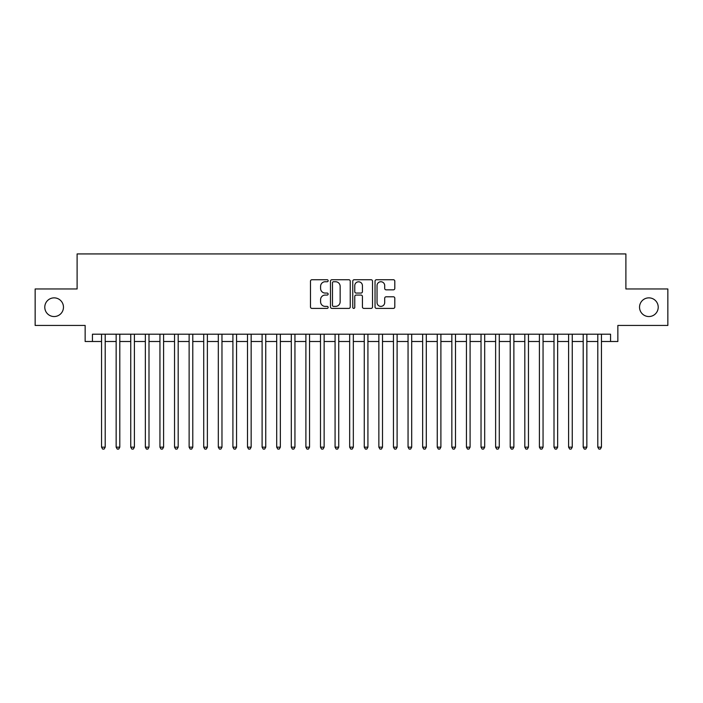 <?xml version="1.0" encoding="UTF-8"?>
<svg xmlns="http://www.w3.org/2000/svg" width="703" height="703" viewBox="0 0 703 703"><rect width="100%" height="100%" fill="white"/><g stroke="black" fill="none" stroke-linecap="round" stroke-linejoin="round"><path stroke-width="1.05" d="M328.152 280.743A1.002 1.002 0 0 0 327.15 279.741L311.921 279.741A1.432 1.432 0 0 0 310.489 281.174L310.489 306.965A1.432 1.432 0 0 0 311.921 308.397L327.15 308.397A1.002 1.002 0 0 0 328.152 307.396A1.002 1.002 0 0 0 327.15 306.385L325.173 306.385A4.587 4.587 0 0 1 320.594 301.807L320.594 299.654A4.587 4.587 0 0 1 325.173 295.067L327.15 295.067A1.002 1.002 0 0 0 328.152 294.065A1.002 1.002 0 0 0 327.15 293.063L325.173 293.063A4.587 4.587 0 0 1 320.594 288.485L320.594 286.332A4.587 4.587 0 0 1 325.173 281.745L327.15 281.745A1.002 1.002 0 0 0 328.152 280.743M639.537 307.202A9.341 9.341 0 0 0 648.878 316.543A9.341 9.341 0 0 0 658.219 307.202A9.341 9.341 0 0 0 648.878 297.861A9.341 9.341 0 0 0 639.537 307.202M44.781 307.202A9.341 9.341 0 0 0 54.122 316.543A9.341 9.341 0 0 0 63.463 307.202A9.341 9.341 0 0 0 54.122 297.861A9.341 9.341 0 0 0 44.781 307.202M393.372 289.838A1.432 1.432 0 0 0 394.805 288.406L394.805 281.174A1.432 1.432 0 0 0 393.372 279.741L376.465 279.741A1.432 1.432 0 0 0 375.033 281.174L375.033 306.965A1.432 1.432 0 0 0 376.465 308.397L393.372 308.397A1.432 1.432 0 0 0 394.805 306.965L394.805 298.221A1.432 1.432 0 0 0 393.372 296.789L386.132 296.789A1.432 1.432 0 0 0 384.699 298.221L384.699 302.554A3.831 3.831 0 0 1 380.868 306.385A3.831 3.831 0 0 1 377.036 302.554L377.036 285.576A3.831 3.831 0 0 1 380.868 281.745A3.831 3.831 0 0 1 384.699 285.576L384.699 288.406A1.432 1.432 0 0 0 386.132 289.838L393.372 289.838M92.436 341.5L92.436 334.206L610.564 334.206L610.564 341.5L617.858 341.5L617.858 325.445L667.85 325.445L667.85 288.959L625.89 288.959L625.89 253.932L77.11 253.932L77.11 288.959L35.15 288.959L35.15 325.445L85.142 325.445L85.142 341.5L101.557 341.5M350.243 281.174A1.432 1.432 0 0 0 348.811 279.741L331.913 279.741A1.432 1.432 0 0 0 330.48 281.174L330.48 306.965A1.432 1.432 0 0 0 331.913 308.397L348.811 308.397A1.432 1.432 0 0 0 350.243 306.965L350.243 281.174M354.189 279.741L371.087 279.741A1.432 1.432 0 0 1 372.52 281.174L372.52 306.965A1.432 1.432 0 0 1 371.087 308.397L363.855 308.397A1.432 1.432 0 0 1 362.423 306.965L362.423 296.508A1.432 1.432 0 0 0 360.99 295.067L356.193 295.067A1.432 1.432 0 0 0 354.76 296.508L354.76 307.396A1.002 1.002 0 0 1 353.758 308.397A1.002 1.002 0 0 1 352.757 307.396L352.757 281.174A1.432 1.432 0 0 1 354.189 279.741M105.204 341.5L116.153 341.5M119.8 341.5L130.749 341.5M134.396 341.5L145.345 341.5M148.992 341.5L159.941 341.5M163.588 341.5L174.537 341.5M178.184 341.5L189.125 341.5M192.78 341.5L203.721 341.5M207.376 341.5L218.317 341.5M221.972 341.5L232.913 341.5M236.559 341.5L247.509 341.5M251.156 341.5L262.105 341.5M265.752 341.5L276.701 341.5M280.348 341.5L291.297 341.5M294.944 341.5L305.893 341.5M309.54 341.5L320.489 341.5M324.136 341.5L335.076 341.5M338.732 341.5L349.672 341.5M353.328 341.5L364.268 341.5M367.924 341.5L378.864 341.5M382.511 341.5L393.46 341.5M397.107 341.5L408.056 341.5M411.703 341.5L422.652 341.5M426.299 341.5L437.248 341.5M440.895 341.5L451.844 341.5M455.491 341.5L466.44 341.5M470.087 341.5L481.028 341.5M484.683 341.5L495.624 341.5M499.279 341.5L510.22 341.5M513.875 341.5L524.816 341.5M528.463 341.5L539.412 341.5M543.059 341.5L554.008 341.5M557.655 341.5L568.604 341.5M572.251 341.5L583.2 341.5M586.847 341.5L597.796 341.5M601.443 341.5L610.564 341.5M333.486 281.745A1.002 1.002 0 0 0 332.484 282.747L332.484 305.383A1.002 1.002 0 0 0 333.486 306.385L335.559 306.385A4.587 4.587 0 0 0 340.147 301.807L340.147 286.332A4.587 4.587 0 0 0 335.559 281.745L333.486 281.745M362.423 285.655A3.831 3.831 0 0 0 358.592 281.815A3.831 3.831 0 0 0 354.76 285.655L354.76 291.631A1.432 1.432 0 0 0 356.193 293.063L360.99 293.063A1.432 1.432 0 0 0 362.423 291.631L362.423 285.655M105.204 334.206L105.204 447.17L101.557 447.17L101.557 334.206M105.204 447.17L104.114 449.068L102.656 449.068L101.557 447.17M119.8 334.206L119.8 447.17L116.153 447.17L116.153 334.206M119.8 447.17L118.71 449.068L117.252 449.068L116.153 447.17M134.396 334.206L134.396 447.17L130.749 447.17L130.749 334.206M134.396 447.17L133.306 449.068L131.839 449.068L130.749 447.17M148.992 334.206L148.992 447.17L145.345 447.17L145.345 334.206M148.992 447.17L147.894 449.068L146.435 449.068L145.345 447.17M163.588 334.206L163.588 447.17L159.941 447.17L159.941 334.206M163.588 447.17L162.49 449.068L161.031 449.068L159.941 447.17M178.184 334.206L178.184 447.17L174.537 447.17L174.537 334.206M178.184 447.17L177.086 449.068L175.627 449.068L174.537 447.17M192.78 334.206L192.78 447.17L189.125 447.17L189.125 334.206M192.78 447.17L191.682 449.068L190.223 449.068L189.125 447.17M207.376 334.206L207.376 447.17L203.721 447.17L203.721 334.206M207.376 447.17L206.278 449.068L204.819 449.068L203.721 447.17M221.972 334.206L221.972 447.17L218.317 447.17L218.317 334.206M221.972 447.17L220.874 449.068L219.415 449.068L218.317 447.17M236.559 334.206L236.559 447.17L232.913 447.17L232.913 334.206M236.559 447.17L235.47 449.068L234.011 449.068L232.913 447.17M251.156 334.206L251.156 447.17L247.509 447.17L247.509 334.206M251.156 447.17L250.066 449.068L248.607 449.068L247.509 447.17M265.752 334.206L265.752 447.17L262.105 447.17L262.105 334.206M265.752 447.17L264.662 449.068L263.203 449.068L262.105 447.17M280.348 334.206L280.348 447.17L276.701 447.17L276.701 334.206M280.348 447.17L279.258 449.068L277.79 449.068L276.701 447.17M294.944 334.206L294.944 447.17L291.297 447.17L291.297 334.206M294.944 447.17L293.845 449.068L292.386 449.068L291.297 447.17M309.54 334.206L309.54 447.17L305.893 447.17L305.893 334.206M309.54 447.17L308.441 449.068L306.983 449.068L305.893 447.17M324.136 334.206L324.136 447.17L320.489 447.17L320.489 334.206M324.136 447.17L323.037 449.068L321.579 449.068L320.489 447.17M338.732 334.206L338.732 447.17L335.076 447.17L335.076 334.206M338.732 447.17L337.633 449.068L336.175 449.068L335.076 447.17M353.328 334.206L353.328 447.17L349.672 447.17L349.672 334.206M353.328 447.17L352.229 449.068L350.771 449.068L349.672 447.17M367.924 334.206L367.924 447.17L364.268 447.17L364.268 334.206M367.924 447.17L366.825 449.068L365.367 449.068L364.268 447.17M382.511 334.206L382.511 447.17L378.864 447.17L378.864 334.206M382.511 447.17L381.421 449.068L379.963 449.068L378.864 447.17M397.107 334.206L397.107 447.17L393.46 447.17L393.46 334.206M397.107 447.17L396.017 449.068L394.559 449.068L393.46 447.17M411.703 334.206L411.703 447.17L408.056 447.17L408.056 334.206M411.703 447.17L410.614 449.068L409.155 449.068L408.056 447.17M426.299 334.206L426.299 447.17L422.652 447.17L422.652 334.206M426.299 447.17L425.21 449.068L423.742 449.068L422.652 447.17M440.895 334.206L440.895 447.17L437.248 447.17L437.248 334.206M440.895 447.17L439.797 449.068L438.338 449.068L437.248 447.17M455.491 334.206L455.491 447.17L451.844 447.17L451.844 334.206M455.491 447.17L454.393 449.068L452.934 449.068L451.844 447.17M470.087 334.206L470.087 447.17L466.44 447.17L466.44 334.206M470.087 447.17L468.989 449.068L467.53 449.068L466.44 447.17M484.683 334.206L484.683 447.17L481.028 447.17L481.028 334.206M484.683 447.17L483.585 449.068L482.126 449.068L481.028 447.17M499.279 334.206L499.279 447.17L495.624 447.17L495.624 334.206M499.279 447.17L498.181 449.068L496.722 449.068L495.624 447.17M513.875 334.206L513.875 447.17L510.22 447.17L510.22 334.206M513.875 447.17L512.777 449.068L511.318 449.068L510.22 447.17M528.463 334.206L528.463 447.17L524.816 447.17L524.816 334.206M528.463 447.17L527.373 449.068L525.914 449.068L524.816 447.17M543.059 334.206L543.059 447.17L539.412 447.17L539.412 334.206M543.059 447.17L541.969 449.068L540.51 449.068L539.412 447.17M557.655 334.206L557.655 447.17L554.008 447.17L554.008 334.206M557.655 447.17L556.565 449.068L555.106 449.068L554.008 447.17M572.251 334.206L572.251 447.17L568.604 447.17L568.604 334.206M572.251 447.17L571.161 449.068L569.694 449.068L568.604 447.17M586.847 334.206L586.847 447.17L583.2 447.17L583.2 334.206M586.847 447.17L585.748 449.068L584.29 449.068L583.2 447.17M601.443 334.206L601.443 447.17L597.796 447.17L597.796 334.206M601.443 447.17L600.344 449.068L598.886 449.068L597.796 447.17"/></g></svg>
